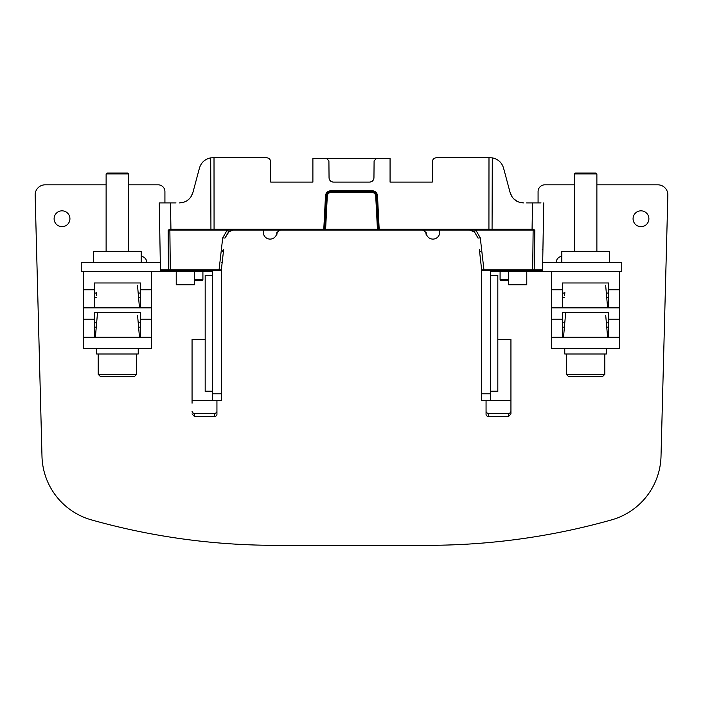<?xml version="1.0" encoding="UTF-8"?>
<svg xmlns="http://www.w3.org/2000/svg" width="703" height="703" viewBox="0 0 703 703"><rect width="100%" height="100%" fill="white"/><g stroke="black" fill="none" stroke-linecap="round" stroke-linejoin="round"><path stroke-width="1.05" d="M657.806 184.819L596.882 184.819L657.806 184.819A10.053 10.053 0 0 1 667.85 195.135L661.013 456.344A67.848 67.848 0 0 1 611.592 519.877A678.474 678.474 0 0 1 427.538 545.317L275.462 545.317A678.474 678.474 0 0 1 91.408 519.877A67.848 67.848 0 0 1 41.987 456.344L35.15 195.135A10.053 10.053 0 0 1 45.194 184.819L106.118 184.819L45.194 184.819M544.86 184.819L574.263 184.819L544.86 184.819A6.784 6.784 0 0 0 538.076 191.603L538.076 202.912L526.565 202.912M439.7 232.315A6.784 6.784 0 0 1 432.916 239.099A6.784 6.784 0 0 1 426.132 232.315L426.132 234.574A4.526 4.526 0 0 0 421.607 230.057A4.526 4.526 0 0 1 426.132 234.574L426.132 232.315A6.784 6.784 0 0 0 432.916 239.099A6.784 6.784 0 0 0 439.7 232.315L439.7 230.057M372.985 230.057L379.216 230.057A0.905 0.888 -90 0 1 378.328 229.196L488.928 229.16L488.989 157.683L492.302 157.867C498.058 159.089 501.81 162.498 503.55 168.079L510.097 192.525C512.25 199.125 516.767 202.587 523.647 202.912L518.858 202.077M281.393 230.057L330.015 230.057L281.393 230.057A4.526 4.526 0 0 0 276.868 234.574L276.868 232.315A6.784 6.784 0 0 1 270.084 239.099A6.784 6.784 0 0 1 263.3 232.315L263.3 230.057L263.3 232.315M164.924 191.603L164.924 202.912L164.924 191.603A6.784 6.784 0 0 0 158.14 184.819L128.737 184.819L158.14 184.819M640.978 210.83A7.918 7.918 0 0 0 633.069 218.747A7.918 7.918 0 0 0 640.978 226.665A7.918 7.918 0 0 0 648.895 218.747A7.918 7.918 0 0 0 640.978 210.83M62.022 226.665A7.918 7.918 0 0 0 69.931 218.747A7.918 7.918 0 0 0 62.022 210.83A7.918 7.918 0 0 0 54.105 218.747A7.918 7.918 0 0 0 62.022 226.665M41.987 456.344L35.15 195.135M667.85 195.135L661.013 456.344M275.462 545.317L427.538 545.317M326.64 158.588L376.36 158.588L374.093 160.829L373.952 177.622C373.724 180.407 372.212 181.901 369.426 182.112L333.574 182.112C330.788 181.901 329.276 180.407 329.048 177.622L328.907 160.829L326.64 158.588L312.897 158.588L312.897 182.112L270.752 182.112L270.752 162.208C270.541 159.405 269.029 157.894 266.226 157.683L214.011 157.683L214.072 229.16L173.246 229.16L173.404 230.057L169.871 230.057L170.302 269.873L160.433 269.873L160.293 261.736L160.31 262.623L81.24 262.623L81.24 271.666L212.411 271.666L212.411 400.578L221.463 400.578L221.463 271.666A9.042 9.042 0 0 0 221.313 270.04A0.905 0.905 0 0 0 221.322 269.961L219.064 269.873L219.064 270.76L220.426 270.76A0.905 0.905 0 0 0 221.322 269.961L223.642 249.609A0.905 0.905 0 0 1 222.746 250.409A0.905 0.905 0 0 0 223.642 249.609L221.322 269.961A0.905 0.905 0 0 1 220.426 270.76A0.905 0.905 0 0 0 221.322 269.961A0.905 0.905 0 0 1 221.313 270.04A0.905 0.905 0 0 0 221.322 269.961A0.905 0.905 0 0 1 220.426 270.76M192.06 403.206L192.06 339.514L205.179 339.514M216.937 414.278L216.937 411.185A2.258 2.127 180 0 1 214.679 413.311L194.318 413.311L194.406 416.404L214.679 416.404A2.258 2.127 0 0 0 216.937 414.278L216.937 403.671M141.171 256.323A6.336 6.336 0 0 1 146.83 262.623M194.318 279.355L202.912 279.355L202.912 271.666M202.912 279.355A1.353 1.353 0 0 1 201.559 280.717L194.318 280.717M216.937 411.185L216.937 400.578M212.411 400.578L192.06 400.578M194.318 413.311A2.258 2.127 180 0 1 192.06 411.185M212.411 391.527L205.179 391.527M194.318 416.387L192.06 413.821M176.225 271.666L176.225 284.785L194.318 284.785L194.318 271.666M205.179 275.286L205.179 391.123L212.411 391.123L212.411 275.286L205.179 275.286M140.609 307.852L140.609 282.975L94.246 282.975L94.246 307.852M83.508 307.852L151.347 307.852L151.347 337.255L83.508 337.255L83.508 271.666M151.347 271.666L151.347 307.852M94.246 293.063L96.671 293.063M138.183 293.063L140.609 293.063M96.469 295.409L96.258 293.063M138.386 295.409L138.596 293.063M93.684 262.623L93.684 251.314L141.171 251.314L141.171 262.623M96.487 295.172L96.715 292.571M96.293 297.387L94.246 297.387L96.293 297.387M94.246 337.255L94.246 312.378L140.609 312.378L140.609 337.255M138.368 295.172L138.561 297.387L140.609 297.387L138.561 297.387L139.475 307.852L137.507 285.295M137.911 289.952L138.139 292.545M96.469 324.812L96.293 322.844M94.246 322.844L96.636 322.844M138.219 322.844L140.609 322.844M137.568 315.392L139.475 337.255L138.596 327.167L140.609 327.167L138.596 327.167L138.561 322.844M151.347 337.255L151.347 348.556L83.508 348.556L83.508 337.255M96.46 324.839L96.258 327.167L94.246 327.167L96.258 327.167L95.38 337.255L97.55 312.378M96.935 319.452L96.698 322.123M137.902 319.25L138.157 322.106M96.619 353.987L138.236 353.987L138.236 348.556L96.619 348.556L96.619 353.987M127.876 173.061L106.979 173.061L127.876 173.061L128.737 173.922L106.118 173.922L106.118 251.314M128.737 173.922L128.737 251.314M98.2 353.987L98.2 374.339L136.654 374.339L136.654 353.987M98.2 374.339L100.467 376.606L134.387 376.606L136.654 374.339M106.979 173.061L106.118 173.922M479.358 249.609L481.678 269.961A0.905 0.905 0 0 0 482.574 270.76A0.905 0.905 0 0 1 481.678 269.961A0.905 0.905 0 0 0 482.574 270.76L534.192 270.76L483.936 270.76L483.936 269.873L481.678 269.961A0.905 0.905 0 0 0 481.687 270.04A9.042 9.042 0 0 0 481.537 271.666L481.537 400.578L490.589 400.578L490.589 271.666L619.492 271.666L619.492 348.556L551.653 348.556L551.653 307.852L619.492 307.852M541.363 270.76L541.662 270.76A0.905 0.905 0 0 0 542.567 269.873L532.698 269.873L532.698 270.76L541.662 270.76A0.905 0.905 -154.7 0 0 542.567 269.873L542.892 251.296L542.69 262.623L621.76 262.623L621.76 271.666L619.492 271.666M497.821 339.514L510.94 339.514L510.94 400.578L490.589 400.578M490.589 391.527L497.821 391.527M510.94 411.185A2.258 2.127 180 0 1 508.682 413.311L488.321 413.311A2.258 2.127 180 0 1 486.063 411.185L486.063 414.278A2.258 2.127 0 0 0 488.321 416.404L508.682 416.387L510.94 413.821L510.94 400.578M486.063 400.578L486.063 411.185M556.17 262.623A6.336 6.336 0 0 1 561.829 256.323M508.682 280.717L501.441 280.717A1.353 1.353 0 0 1 500.088 279.355L500.088 271.666M486.063 403.671L486.063 414.278M510.94 413.821L510.94 403.206M508.682 271.666L508.682 284.785L526.775 284.785L526.775 271.666M490.589 278.863L490.589 391.123L497.821 391.123L497.821 275.286L490.589 275.286M608.754 307.852L608.754 282.975L562.391 282.975L562.391 307.852M551.653 307.852L551.653 271.666M562.391 293.063L564.817 293.063M606.329 293.063L608.754 293.063M564.614 295.409L564.404 293.063M606.54 295.392L606.742 293.063M561.829 262.623L561.829 251.314L609.316 251.314L609.316 262.623M564.632 295.172L564.861 292.571M564.439 297.387L562.391 297.387L564.439 297.387M562.391 337.255L562.391 312.378L608.754 312.378L608.754 337.255M606.513 295.172L606.707 297.387L608.754 297.387L606.707 297.387L607.62 307.852L605.652 285.295M606.056 289.952L606.285 292.545M565.695 312.378L563.525 337.255L564.404 327.167L562.391 327.167L564.404 327.167L564.439 322.844M562.391 322.844L564.781 322.844M606.364 322.844L608.754 322.844M606.531 324.812L606.707 322.844M619.492 337.255L551.653 337.255M606.54 324.839L606.742 327.167L608.754 327.167L606.742 327.167L607.62 337.255L605.714 315.392M565.08 319.452L564.843 322.123M606.048 319.25L606.302 322.106M564.764 353.987L606.381 353.987L606.381 348.556L564.764 348.556L564.764 353.987M596.021 173.061L575.124 173.061L596.021 173.061L596.882 173.922L574.263 173.922L574.263 251.314M596.882 173.922L596.882 251.314M566.346 353.987L566.346 374.339L604.8 374.339L604.8 353.987M566.346 374.339L568.613 376.606L602.533 376.606L604.8 374.339M575.124 173.061L574.263 173.922M488.928 230.057L529.596 230.057L529.754 229.16L488.928 229.16L488.928 230.057L210.935 230.057L210.698 157.867L214.011 157.683M469.402 230.057L474.437 231.832L478.04 238.08L474.437 231.832L475.79 230.057L491.142 230.057M469.059 230.057L473.497 230.057M211.893 230.057L227.21 230.057L222.71 237.86L219.064 269.873L170.302 269.873L170.302 270.76L219.064 270.76M173.404 230.057L210.935 230.057L173.404 230.057M386.518 230.057L330.015 230.057M398.373 230.057L390.051 230.057M311.244 230.057L304.627 230.057M432.995 230.057L414.014 230.057M529.596 230.057L531.907 230.057L532.066 229.266L529.754 229.16M531.907 230.057L533.129 230.057L533.366 229.486L532.066 229.266L532.523 202.912L541.02 202.912M480.29 237.86L475.79 230.057L480.29 237.86L478.04 238.08L480.29 237.86L483.936 269.873L532.698 269.873L533.129 230.057L534.842 230.057L533.366 229.486M534.183 270.76L534.842 230.057M481.687 270.04A0.905 0.905 0 0 1 481.678 269.961L480.957 263.625M481.678 269.961L480.747 261.815M529.939 202.912L529.034 202.912M518.823 202.06L519.675 202.341L518.823 202.06M521.872 202.798L523.647 202.912L521.872 202.798M517.057 201.269L513.823 198.905L517.057 201.269M512.162 196.945L510.097 192.525L512.162 196.945M376.36 158.588L390.068 158.588L390.068 182.112L432.248 182.112L432.248 162.208C432.459 159.405 433.971 157.894 436.774 157.683L488.989 157.683M379.216 230.057L377.502 195.865C377.036 192.657 375.235 190.944 372.089 190.715L330.911 190.715C327.695 191.014 325.884 192.727 325.498 195.865L323.784 229.16L324.672 229.196L326.394 195.891C326.772 193.272 328.275 191.84 330.911 191.603L372.089 191.603L330.911 191.603L330.911 192.508A3.62 3.62 0 0 0 327.299 195.944L325.498 195.865M377.441 230.057L377.441 229.152L378.328 229.196L377.318 209.547L378.223 209.52M327.299 195.944L325.559 230.057L323.784 230.057A0.905 0.888 -90 0 0 324.672 229.196L377.441 229.152L375.701 195.944L376.606 195.891L377.318 209.547L376.606 195.891C376.228 193.272 374.725 191.84 372.089 191.603L372.089 190.715M222.043 263.625L222.253 261.815A0.905 0.905 0 0 1 221.357 262.623A0.905 0.905 0 0 0 222.253 261.815L222.043 263.625M171.093 230.057L170.934 229.266L168.158 230.057L168.448 269.873L168.817 270.76L170.302 270.76L161.637 270.76M176.005 202.912L159.265 202.912L159.897 202.912L159.265 202.912L160.433 269.873A0.905 0.905 154.7 0 0 161.339 270.76L161.339 270.76A0.905 0.905 0 0 1 160.433 269.873A0.905 0.905 0 0 0 161.339 270.76M160.099 249.521L160.293 261.736M160.082 249.512L160.108 251.296M222.543 251.296L223.44 251.384M187.736 200.135L188.879 199.186M192.868 192.648L190.882 196.875M179.353 202.912L184.089 202.095L179.353 202.912C186.233 202.587 190.75 199.125 192.903 192.525L199.45 168.079C201.181 162.507 204.933 159.106 210.698 157.867M173.966 202.912L164.924 202.912M161.98 202.912L159.897 202.912M187.666 200.188L189.239 198.844M229.187 231.41L224.96 238.08L228.563 231.832L233.097 230.092M233.044 230.101L230.329 230.804M228.563 231.832L227.21 230.057M369.312 158.588L380.613 158.588M373.952 177.622A4.526 4.526 0 0 1 369.426 182.112M333.574 182.112A4.526 4.526 0 0 1 329.048 177.622M542.303 249.521L542.918 249.521L542.892 251.296L543.173 234.793M479.56 251.384L480.457 251.296M542.567 269.873L543.735 202.912L542.567 269.873A0.905 0.905 0 0 1 541.662 270.76L541.662 270.76M168.158 230.057L169.871 230.057L169.634 229.486M324.777 209.52L325.682 209.573L326.394 195.891C326.772 193.272 328.275 191.84 330.911 191.603L330.911 190.715M472.653 230.804L469.955 230.101M325.981 193.87L327 193.87L325.981 193.87M376 193.87L377.019 193.87L376 193.87M212.411 393.794L221.463 393.794M214.679 416.404L214.679 413.311M140.609 289.759L151.347 289.759M83.508 289.759L94.246 289.759M83.508 319.162L94.246 319.162M140.609 319.162L151.347 319.162M481.537 393.794L490.589 393.794M508.682 416.387L508.682 413.311M488.321 413.311L488.321 416.404M500.088 279.355L508.682 279.355M608.754 289.759L619.492 289.759M551.653 289.759L562.391 289.759M551.653 319.162L562.391 319.162M608.754 319.162L619.492 319.162M492.302 157.867L492.065 230.057M214.072 230.057L214.072 229.16L323.784 229.16L323.784 230.057M173.246 229.16L170.934 229.266L170.477 202.912M224.96 238.08L222.71 237.86L224.96 238.08M222.746 250.409A0.905 0.905 0 0 0 223.642 249.609M377.502 195.865L376.606 195.891C376.228 193.272 374.725 191.84 372.089 191.603L372.089 192.508L330.911 192.508M372.089 192.508A3.62 3.62 0 0 1 375.701 195.944M540.835 270.76L542.479 270.242M160.512 270.224L162.165 270.76M542.892 251.296L542.918 249.512M326.394 196.014L325.682 209.547"/></g></svg>
